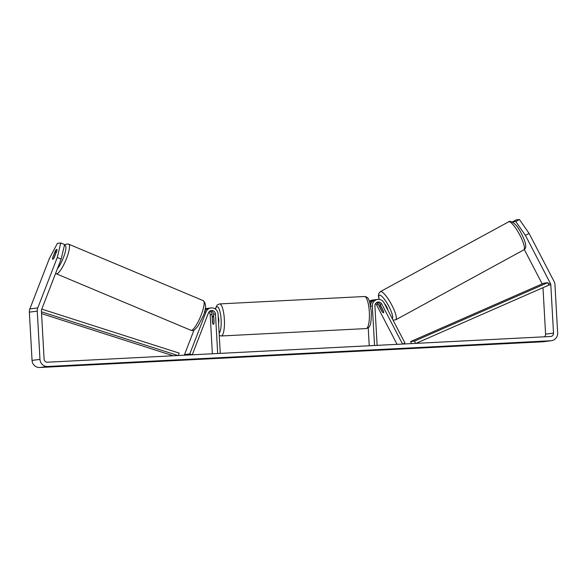 <?xml version="1.0" encoding="UTF-8"?>
<svg xmlns="http://www.w3.org/2000/svg" width="587" height="587" viewBox="0 0 587 587"><rect width="100%" height="100%" fill="white"/><g stroke="black" fill="none" stroke-linecap="round" stroke-linejoin="round"><path stroke-width="0.88" d="M376.406 302.723A3.742 3.625 -97.4 0 1 378.307 304.462L381.946 311.462A4.014 0.932 -118.7 0 0 383.472 312.776A4.014 0.91 -118.6 0 0 383.553 312.754A4.014 0.932 -118.7 0 0 383.531 311.257L379.892 304.257A3.742 3.625 82.6 0 0 377.155 302.298M402.865 344.041L404.898 342.925L384.023 302.767A6.42 6.222 82.6 0 0 372.327 306.084L374.535 345.486M369.913 302.643A6.42 6.222 -97.4 0 1 374.286 299.84L372.437 300.082A6.42 6.222 82.6 0 0 369.487 301.314M374.286 299.84A6.42 6.222 -97.4 0 1 375.086 299.796M402.55 344.055L381.733 304.015A3.742 3.625 82.6 0 0 374.917 305.952L377.118 345.354M397.061 344.334L376.458 304.697A3.742 3.625 82.6 0 0 375.577 303.582M368.225 327.795L369.23 345.758M377.72 299.399L375.871 299.634A6.42 6.222 82.6 0 0 370.514 305.203M387.831 310.097A4.014 0.91 -118.6 0 0 386.716 306.869A4.014 0.91 -118.6 0 0 384.536 303.765M381.022 306.443L380.897 306.509A4.014 0.91 -118.6 0 0 379.789 305.68A4.014 0.91 -118.6 0 0 379.708 305.71A4.014 0.91 -118.6 0 0 379.613 306.663L382.357 311.954A4.014 0.91 -118.6 0 0 383.472 312.776M383.663 311.785L383.649 311.8A4.014 0.91 -118.6 0 1 383.553 312.754M380.897 306.509L383.649 311.8M61.136 259.116L57.284 257.502L60.747 242.937L64.607 244.552L61.136 259.116L41.626 309.532A3.214 3.111 82.6 0 0 41.413 310.897L44.106 359.163A3.214 3.111 82.6 0 0 47.393 362.208L550.584 336.49A3.214 3.111 82.6 0 0 553.512 333.123L550.811 284.856A3.214 3.111 82.6 0 0 550.445 283.521L525.416 235.38L515.76 221.49L512.436 222.003M521.975 342.632L514.726 342.999L521.96 342.434M69.662 365.782L75.811 365.268L69.662 365.782M57.284 257.502L37.773 307.918A7.492 7.257 82.6 0 0 37.267 311.11L39.967 359.376A7.492 7.257 82.6 0 0 47.635 366.486L550.819 340.761A7.492 7.257 82.6 0 0 557.65 332.91L554.95 284.644A7.492 7.257 82.6 0 0 554.099 281.518L529.07 233.384L525.416 235.38M60.747 242.937L57.401 243.37L49.367 258.529L29.849 308.938A7.492 7.257 82.6 0 0 29.35 312.137L32.05 360.403A7.492 7.257 82.6 0 0 39.711 367.506L542.902 341.781A7.492 7.257 82.6 0 0 543.445 341.737L551.362 340.709M544.465 336.799A3.214 3.111 82.6 0 0 545.587 334.15L542.99 287.674M542.183 283.888L524.316 249.519M515.76 221.49L519.414 219.494L529.07 233.384M519.414 219.494L516.061 219.927L512.414 221.923M518.424 228.6A4.014 0.932 61.3 0 1 518.688 228.937L518.842 229.238M53.923 258.141L56.036 252.689A4.014 0.895 -67.2 0 0 55.838 251.838A4.014 0.895 -67.2 0 0 55.728 251.823A4.014 0.895 -67.2 0 0 54.686 252.85L52.536 258.39A4.014 0.895 -67.2 0 0 52.735 259.241A4.014 0.873 -67.3 0 0 52.845 259.256A4.014 0.873 -67.3 0 0 54.209 257.664L56.895 250.73A4.014 0.873 -67.3 0 0 56.792 249.358A4.014 0.873 -67.3 0 0 55.31 250.935L52.632 257.869A4.014 0.873 -67.3 0 0 52.559 258.339M56.609 251.478L55.31 250.935M191.934 354.819L189.784 353.924L184.509 354.607L193.981 330.121M189.784 353.924L206.066 311.866A6.42 6.222 -97.4 0 1 218.056 313.972L220.264 353.374M208.392 308.314A6.42 6.222 82.6 0 0 205.127 309.261M205.245 308.689A6.42 6.222 -97.4 0 1 205.743 308.601L207.593 308.366M192.243 354.805L208.473 312.878A3.742 3.625 -97.4 0 1 215.473 314.104L217.674 353.506M208.884 312.108A3.742 3.625 -97.4 0 1 210.19 314.786L212.369 353.778M210.462 310.817A3.742 3.625 -97.4 0 1 213.624 314.339L214.086 322.623A4.014 0.998 87.1 0 1 213.367 324.325A4.014 0.998 87.1 0 1 212.501 322.828L212.039 314.544A3.742 3.625 82.6 0 0 209.706 311.242M204.614 311.271A6.42 6.222 -97.4 0 1 209.177 308.16L211.027 307.918M185.778 355.135L184.509 354.607M218.577 323.261A4.014 0.998 -92.9 0 0 218.812 319.952A4.014 0.998 -92.9 0 0 218.217 316.753M213.653 317.251A4.014 0.998 -92.9 0 0 212.956 316.312A4.014 0.998 -92.9 0 0 212.333 317.42L212.67 323.393A4.014 0.998 -92.9 0 0 213.367 324.325A4.014 0.998 -92.9 0 0 213.984 323.217L213.785 317.244M41.457 311.807L177.986 355.531M41.56 313.619L173.194 355.781M41.787 309.114L179.152 353.117L178.448 355.509M550.811 284.856L548.83 285.113L416.007 343.366M548.83 285.113L547.803 282.655L414.583 341.076L410.621 341.59L411.465 343.6M414.583 341.076L415.545 343.388M547.803 282.655L543.841 283.161L410.621 341.59M378.307 304.462L376.458 304.697M372.327 306.084L370.713 306.289M381.733 304.015L379.892 304.257M508.408 221.695A16.054 3.632 61.4 0 1 508.731 221.593A16.054 3.632 61.4 0 1 519.642 234.675A16.054 3.632 61.4 0 1 523.802 249.871L395.726 319.82A16.054 3.632 -118.6 0 0 391.566 304.631A16.054 3.632 -118.6 0 0 380.655 291.548A16.054 3.632 -118.6 0 0 380.339 291.644L509.641 221.299C513.845 222.077 517.661 225.973 521.08 232.995C524.683 239.958 527.97 247.787 523.802 249.871M379.246 299.399A13.376 3.03 61.4 0 1 379.598 295.158A13.376 3.03 61.4 0 1 388.55 305.798A13.376 3.03 61.4 0 1 392.27 318.646M47.635 366.486L39.711 367.506M550.819 340.761L542.902 341.781M550.445 283.521L548.28 283.8M553.512 333.123L545.587 334.15M37.773 307.918L29.849 308.938M37.267 311.11L29.35 312.137M39.967 359.376L32.05 360.403M206.066 311.866L204.371 312.086M212.039 314.544L210.19 314.786M215.473 314.104L213.624 314.339M219.589 303.919A16.054 3.984 87.1 0 1 224.366 319.438A16.054 3.984 87.1 0 1 221.226 335.977L366.178 328.573A16.054 3.984 -92.9 0 0 369.318 312.027A16.054 3.984 -92.9 0 0 364.542 296.508L219.589 303.919L217.175 305.005L215.224 308.923M219.134 333.152A13.376 3.317 -92.9 0 0 221.116 319.658A13.376 3.317 -92.9 0 0 218.746 308.168A13.376 3.317 -92.9 0 0 215.414 309.055M68.679 244.17A16.054 3.581 112.8 0 1 66.148 259.432A16.054 3.581 112.8 0 1 56.712 273.828A16.054 3.581 112.8 0 1 56.249 273.769L190.914 330.29A16.054 3.581 -67.2 0 0 191.377 330.349A16.054 3.581 -67.2 0 0 200.813 315.953A16.054 3.581 -67.2 0 0 203.337 300.691L68.679 244.17L66.947 243.935L64.482 245.08M57.438 268.677A13.376 2.986 -67.2 0 0 64.504 254.553A13.376 2.986 -67.2 0 0 64.849 245.579A13.376 2.986 -67.2 0 0 64.313 245.762M380.339 291.644L378.666 293.72L378.432 295.98L379.099 299.377M393.026 320.091L395.726 319.82M379.708 305.71L380.435 305.306M364.542 296.508C366.523 296.714 367.866 297.609 368.563 299.201L369.619 301.696L371.329 311.961C371.344 326.416 369.737 327.517 366.178 328.573M213.734 316.268L212.956 316.312M219.267 335.507L221.226 335.977M203.337 300.691C206.624 304.235 206.301 309.892 202.354 317.662L198.157 325.748C195.163 329.564 193.321 331.156 192.646 330.532L190.914 330.29M56.381 252.065L55.838 251.838M55.604 273.41L56.249 273.769"/></g></svg>

